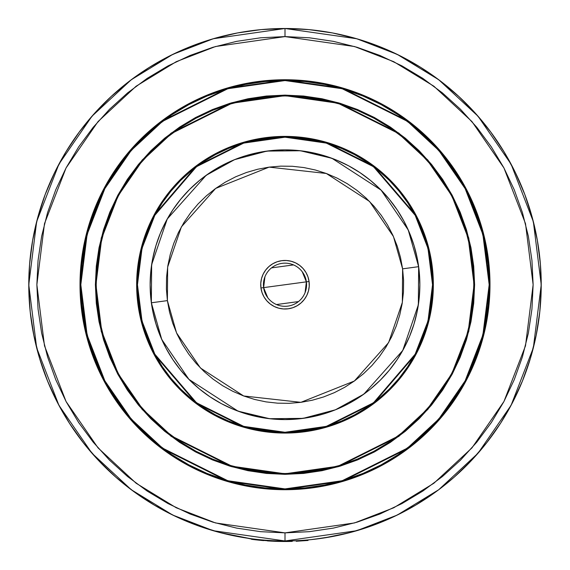 <?xml version="1.0" encoding="UTF-8"?>
<svg xmlns="http://www.w3.org/2000/svg" width="570" height="570" viewBox="0 0 570 570"><rect width="100%" height="100%" fill="white"/><g stroke="black" fill="none" stroke-linecap="round" stroke-linejoin="round"><path stroke-width="0.85" d="M285 432.267L243.689 426.367L196.479 402.755L154.819 354.155L142.008 321.045L137.463 284.729L142.008 248.413L154.819 215.303L196.479 166.704L243.689 143.099L285 137.199L285 136.657L243.54 142.578L196.158 166.269L154.349 215.047L141.481 248.278L136.928 284.729L141.481 321.181L154.349 354.412L196.158 403.19L243.54 426.88L285 432.801L285 432.267L285 432.801A148.072 148.072 0 0 1 136.928 284.729A148.072 148.072 0 0 1 285 136.657L270.486 137.37L256.115 139.5L242.015 143.034L228.335 147.929L215.196 154.142L202.735 161.609L191.064 170.266L180.298 180.027L170.537 190.793L161.88 202.464L154.413 214.926L148.2 228.064L143.305 241.744L139.771 255.845L137.641 270.216L136.928 284.729L137.641 299.243L139.771 313.621L143.305 327.714L148.2 341.394L154.413 354.533L161.88 366.995L170.537 378.665L180.298 389.431L191.064 399.192L202.735 407.849L215.196 415.323L228.335 421.536L242.015 426.431L256.115 429.958L270.486 432.089L285 432.801L299.514 432.089L313.885 429.958L327.985 426.431L341.665 421.536L354.804 415.323L367.265 407.849L378.936 399.192L389.702 389.431L399.463 378.665L408.12 366.995L415.587 354.533L421.8 341.394L426.695 327.714L430.229 313.621L432.359 299.243L433.072 284.729L432.359 270.216L430.229 255.845L426.695 241.744L421.8 228.064L415.587 214.926L408.12 202.464L399.463 190.793L389.702 180.027L378.936 170.266L367.265 161.609L354.804 154.142L341.665 147.929L327.985 143.034L313.885 139.5L299.514 137.37L285 136.657A148.072 148.072 0 0 1 433.072 284.729A148.072 148.072 0 0 1 285 432.801L326.46 426.88L373.842 403.19L415.651 354.412L428.519 321.181L433.072 284.729L428.519 248.278L415.651 215.047L373.842 166.269L326.46 142.578L285 136.657L285 137.199L326.311 143.099L373.521 166.704L415.181 215.303L427.992 248.413L432.537 284.729L427.992 321.045L415.181 354.155L373.521 402.755L326.311 426.367L285 432.267L270.536 431.554L256.215 429.431L242.172 425.911L228.542 421.038L215.453 414.846L203.034 407.4L191.406 398.779L180.676 389.053L170.957 378.323L162.329 366.695L154.883 354.276L148.699 341.188L143.818 327.558L140.298 313.514L138.175 299.193L137.463 284.729L138.175 270.273L140.298 255.944L143.818 241.901L148.699 228.271L154.883 215.182L162.329 202.763L170.957 191.135L180.676 180.405L191.406 170.686L203.034 162.058L215.453 154.62L228.542 148.428L242.172 143.547L256.215 140.028L270.536 137.904L285 137.199L299.464 137.904L313.785 140.028L327.828 143.547L341.459 148.428L354.547 154.62L366.966 162.058L378.594 170.686L389.324 180.405L399.043 191.135L407.671 202.763L415.117 215.182L421.301 228.271L426.182 241.901L429.702 255.944L431.825 270.273L432.537 284.729L431.825 299.193L429.702 313.514L426.182 327.558L421.301 341.188L415.117 354.276L407.671 366.695L399.043 378.323L389.324 389.053L378.594 398.779L366.966 407.4L354.547 414.846L341.459 421.038L327.828 425.911L313.785 429.431L299.464 431.554L285 432.267M285 433.072A148.343 148.343 0 0 1 136.657 284.729A148.343 148.343 0 0 1 285 136.387L270.458 137.099L256.058 139.237L241.936 142.771L228.228 147.68L215.068 153.9L202.585 161.388L190.893 170.06L180.106 179.835L170.33 190.622L161.659 202.314L154.171 214.805L147.951 227.964L143.041 241.666L139.508 255.787L137.37 270.187L136.657 284.729L137.37 299.271L139.508 313.671L143.041 327.793L147.951 341.501L154.171 354.661L161.659 367.144L170.33 378.836L180.106 389.624L190.893 399.399L202.585 408.07L215.068 415.559L228.228 421.779L241.936 426.688L256.058 430.222L270.458 432.359L285 433.072L299.542 432.359L313.942 430.222L328.064 426.688L341.772 421.779L354.932 415.559L367.415 408.07L379.107 399.399L389.894 389.624L399.67 378.836L408.341 367.144L415.829 354.661L422.049 341.501L426.959 327.793L430.493 313.671L432.63 299.271L433.343 284.729L432.63 270.187L430.493 255.787L426.959 241.666L422.049 227.964L415.829 214.805L408.341 202.314L399.67 190.622L389.894 179.835L379.107 170.06L367.415 161.388L354.932 153.9L341.772 147.68L328.064 142.771L313.942 139.237L299.542 137.099L285 136.387A148.343 148.343 0 0 1 433.343 284.729A148.343 148.343 0 0 1 285 433.072A148.343 148.343 0 0 0 313.806 430.25M314.077 430.193A148.343 148.343 0 0 0 354.875 415.587M354.982 415.53A148.343 148.343 0 0 0 389.851 389.673M389.944 389.581A148.343 148.343 0 0 0 415.801 354.711M415.858 354.611A148.343 148.343 0 0 0 430.464 313.806M430.521 313.536A148.343 148.343 0 0 0 430.521 255.923M430.464 255.652A148.343 148.343 0 0 0 415.858 214.854M415.801 214.755A148.343 148.343 0 0 0 389.944 179.885M389.851 179.792A148.343 148.343 0 0 0 354.982 153.928M354.875 153.879A148.343 148.343 0 0 0 314.077 139.265M195.966 451.219A188.798 188.798 0 0 0 285 473.535A188.798 188.798 0 0 1 96.202 284.729A188.798 188.798 0 0 1 285 95.931A188.798 188.798 0 0 0 195.966 118.239M180.213 127.68A188.798 188.798 0 0 0 127.944 179.942M118.51 195.695A188.798 188.798 0 0 0 118.51 373.763M127.944 389.517A188.798 188.798 0 0 0 180.213 441.786M266.454 96.572L285 95.66A189.069 189.069 0 0 1 474.069 284.729A189.069 189.069 0 0 1 285 473.798L232.061 466.239L171.556 435.986L142.55 409.053L118.175 373.706L101.745 331.27L95.931 284.729L101.745 238.189L118.175 195.752L142.55 160.412L171.556 133.473L232.061 103.22L285 95.66L285 95.119L231.912 102.707L171.235 133.045L142.144 160.056L117.698 195.503L101.225 238.061L95.389 284.729L101.225 331.405L117.698 373.956L142.144 409.403L171.235 436.421L231.912 466.759L285 474.34L285 473.798L285 474.34L303.582 473.428L321.993 470.699L340.041 466.175L357.561 459.905L374.383 451.953L390.343 442.384L405.284 431.298L419.078 418.808L431.568 405.021L442.655 390.072L452.224 374.112L460.175 357.29L466.445 339.77L470.97 321.722L473.699 303.318L474.611 284.729L473.699 266.147L470.97 247.736L466.445 229.689L460.175 212.168L452.224 195.346L442.655 179.386L431.568 164.445L419.078 150.658L405.284 138.161L390.343 127.074L374.383 117.505L357.561 109.554L340.041 103.284L321.993 98.76L303.582 96.031L285 95.119L266.418 96.031L248.007 98.76L229.959 103.284L212.439 109.554L195.617 117.505L179.657 127.074L164.716 138.161L150.922 150.658L138.432 164.445L127.345 179.386L117.776 195.346L109.825 212.168L103.555 229.689L99.03 247.736L96.302 266.147L95.389 284.729L96.302 303.318L99.03 321.722L103.555 339.77L109.825 357.29L117.776 374.112L127.345 390.072L138.432 405.021L150.922 418.808L164.716 431.298L179.657 442.384L195.617 451.953L212.439 459.905L229.959 466.175L248.007 470.699L266.418 473.428L285 474.34L338.088 466.759L398.765 436.421L427.856 409.403L452.302 373.956L468.775 331.405L474.611 284.729L468.775 238.061L452.302 195.503L427.856 160.056L398.765 133.045L338.088 102.707L285 95.119L285 95.66L337.939 103.22L398.444 133.473L427.45 160.412L451.825 195.752L468.255 238.189L474.069 284.729L468.255 331.27L451.825 373.706L427.45 409.053L398.444 435.986L337.939 466.239L285 473.798A189.069 189.069 0 0 1 95.931 284.729A189.069 189.069 0 0 1 285 95.66L303.532 96.572M285 488.903L227.829 480.738L162.493 448.07L131.171 418.986L104.844 380.81L87.11 334.989L80.826 284.729L87.11 234.469L104.844 188.649L131.171 150.48L162.493 121.389L227.829 88.721L285 80.555L285 80.014L227.679 88.207L162.172 120.961L130.765 150.124L104.367 188.392L86.583 234.341L80.285 284.729L86.583 335.124L104.367 381.066L130.765 419.335L162.172 448.505L227.679 481.258L285 489.445L285 488.903L285 489.445A204.715 204.715 0 0 1 80.285 284.729A204.715 204.715 0 0 1 285 80.014L264.936 81.004L245.064 83.947L225.578 88.827L206.661 95.596L188.499 104.189L171.264 114.513L155.133 126.483L140.249 139.978L126.754 154.862L114.784 171L104.46 188.228L95.867 206.39L89.098 225.307L84.218 244.794L81.268 264.665L80.285 284.729L81.268 304.793L84.218 324.665L89.098 344.159L95.867 363.069L104.46 381.23L114.784 398.466L126.754 414.597L140.249 429.488L155.133 442.976L171.264 454.945L188.499 465.27L206.661 473.862L225.578 480.631L245.064 485.512L264.936 488.462L285 489.445L305.064 488.462L324.936 485.512L344.423 480.631L363.339 473.862L381.501 465.27L398.736 454.945L414.867 442.976L429.751 429.488L443.246 414.597L455.216 398.466L465.54 381.23L474.133 363.069L480.902 344.159L485.782 324.665L488.732 304.793L489.716 284.729L488.732 264.665L485.782 244.794L480.902 225.307L474.133 206.39L465.54 188.228L455.216 171L443.246 154.862L429.751 139.978L414.867 126.483L398.736 114.513L381.501 104.189L363.339 95.596L344.423 88.827L324.936 83.947L305.064 81.004L285 80.014A204.715 204.715 0 0 1 489.716 284.729A204.715 204.715 0 0 1 285 489.445L342.321 481.258L407.828 448.505L439.235 419.335L465.633 381.066L483.417 335.124L489.716 284.729L483.417 234.341L465.633 188.392L439.235 150.124L407.828 120.961L342.321 88.207L285 80.014L285 80.555L342.171 88.721L407.507 121.389L438.829 150.48L465.156 188.649L482.89 234.469L489.174 284.729L482.89 334.989L465.156 380.81L438.829 418.986L407.507 448.07L342.171 480.738L285 488.903L264.986 487.92L245.164 484.984L225.734 480.111L206.867 473.364L188.756 464.799L171.563 454.497L155.475 442.562L140.626 429.103L127.167 414.255L115.233 398.166L104.937 380.981L96.366 362.862L89.618 344.002L84.745 324.565L81.809 304.743L80.826 284.729L81.809 264.715L84.745 244.901L89.618 225.464L96.366 206.596L104.937 188.485L115.233 171.299L127.167 155.204L140.626 140.355L155.475 126.903L171.563 114.962L188.756 104.666L206.867 96.095L225.734 89.348L245.164 84.481L264.986 81.538L285 80.555L305.014 81.538L324.836 84.481L344.266 89.348L363.133 96.095L381.245 104.666L398.437 114.962L414.525 126.903L429.374 140.355L442.833 155.204L454.767 171.299L465.063 188.485L473.634 206.596L480.382 225.464L485.255 244.901L488.191 264.715L489.174 284.729L488.191 304.743L485.255 324.565L480.382 344.002L473.634 362.862L465.063 380.981L454.767 398.166L442.833 414.255L429.374 429.103L414.525 442.562L398.437 454.497L381.245 464.799L363.133 473.364L344.266 480.111L324.836 484.984L305.014 487.92L285 488.903M398.722 114.185A204.986 204.986 0 0 0 285 79.743A204.986 204.986 0 0 1 489.986 284.729A204.986 204.986 0 0 1 285 489.716A204.986 204.986 0 0 0 398.722 455.273M399.036 455.067A204.986 204.986 0 0 0 414.953 443.261M415.131 443.111A204.986 204.986 0 0 0 429.894 429.73M430.001 429.623A204.986 204.986 0 0 0 443.382 414.86M443.524 414.682A204.986 204.986 0 0 0 455.337 398.772M455.544 398.451A204.986 204.986 0 0 0 455.544 171.007M455.337 170.694A204.986 204.986 0 0 0 443.524 154.776M443.382 154.598A204.986 204.986 0 0 0 430.001 139.835M429.894 139.728A204.986 204.986 0 0 0 415.131 126.348M414.953 126.205A204.986 204.986 0 0 0 399.036 114.399M505.847 414.654L500.652 423.111L512.58 402.463L522.54 380.796L530.442 358.295L536.22 335.16L539.818 311.583L541.215 287.779L540.389 263.946L537.346 240.298L532.124 217.028L524.763 194.349L515.316 172.446L503.88 151.52L490.549 131.755L475.437 113.309L458.679 96.344L440.411 81.011L420.803 67.445L400.012 55.76L378.231 46.063L355.637 38.432L332.438 32.932L308.819 29.612L285 28.5L285 36.594L354.476 46.519L393.735 61.681L433.884 86.22L471.953 121.574L503.944 167.958L525.504 223.647L533.135 284.729L525.504 345.812L503.944 401.501L471.953 447.892L433.884 483.239L393.735 507.777L354.476 522.947L285 532.872L215.524 522.947L176.265 507.777L136.116 483.239L98.047 447.892L66.056 401.501L44.496 345.812L36.865 284.729L44.496 223.647L66.056 167.958L98.047 121.574L136.116 86.22L176.265 61.681L215.524 46.519L285 36.594L285 28.5L213.258 38.746L172.717 54.414L131.264 79.743L91.948 116.252L58.917 164.153L36.651 221.659L28.771 284.729L36.651 347.8L58.917 405.313L91.948 453.207L131.264 489.716L172.717 515.052L213.258 530.713L285 540.959L285 532.872L285 540.959A256.229 256.229 0 0 1 28.771 284.729A256.229 256.229 0 0 1 285 28.5L261.181 29.612L237.562 32.932L214.363 38.432L191.769 46.063L169.988 55.76L149.198 67.445L129.589 81.011L111.321 96.344L94.563 113.302L79.451 131.755L66.12 151.52L54.684 172.446L45.237 194.349L37.877 217.028L32.654 240.298L29.612 263.946L28.785 287.779L30.181 311.583L33.78 335.16L39.558 358.295L47.46 380.796L57.42 402.463L69.348 423.111L83.149 442.555L98.696 460.638L115.853 477.197L99.301 461.28M115.853 477.197L134.477 492.088L154.406 505.184L175.467 516.37L197.477 525.547L220.241 532.644L249.824 538.536M254.576 539.69L247.444 538.194M284.879 541.5L291.491 541.414L291.477 540.88L291.491 541.414L282.043 541.486L252.182 539.391L251.869 538.807M269.61 540.495L268.869 540.453M274.719 540.752L273.543 540.702M296.158 540.716L296.186 541.258L308.028 540.467L307.978 539.925L308.028 540.467L296.186 541.258L296.158 540.716L292.111 540.859L295.844 540.731M292.089 540.866L291.512 540.88L292.089 540.866M333.593 536.313L314.483 539.256M244.466 537.731L241.438 537.232M221.189 532.886L218.681 532.23M197.477 525.547L176.337 516.776M175.467 516.37L155.168 505.633M154.406 505.184L135.46 492.801M134.477 492.088L116.472 477.738M99.237 461.208L83.612 443.154L69.739 423.717L57.734 403.076L47.709 381.408L39.736 358.901L33.901 335.744L30.238 312.146L28.792 288.313L29.576 264.452L32.568 240.761L37.763 217.455L45.094 194.733L54.513 172.788L65.935 151.82L79.258 132.005L94.371 113.516L111.136 96.515L129.411 81.147L149.041 67.545L169.846 55.831L191.655 46.106L214.27 38.454M215.047 38.233L223.326 36.031M237.505 32.939L261.145 29.612L277.041 28.621M292.966 28.621L306.176 29.376M308.855 29.612L332.495 32.939M349.26 36.687L355.359 38.354M355.73 38.454L378.345 46.106L400.154 55.831L420.966 67.545L440.589 81.147L458.864 96.515L475.629 113.516L490.742 132.005L504.065 151.82L515.487 172.788L524.906 194.733L532.245 217.455L537.432 240.761L540.424 264.452L541.208 288.32L539.761 312.153L536.099 335.751L530.257 358.901L522.291 381.408L512.259 403.083M491.974 435.779L486.851 442.555L500.652 423.111M476.72 454.725L471.305 460.638L486.851 442.555M459.734 472.145L454.147 477.197L471.305 460.638M441.173 487.87L454.147 477.197M424.037 499.954L415.216 505.405M402.491 512.437L393.699 516.762M380.318 522.576L371.626 525.875M357.283 530.556L349.189 532.793M323.781 538.009L349.759 532.644L372.524 525.547L394.533 516.37L415.594 505.184L435.523 492.088M288.506 540.937L285 540.959L356.742 530.713L397.283 515.052L438.736 489.716L478.052 453.207L511.083 405.313L533.349 347.8L541.229 284.729L533.349 221.659L511.083 164.153L478.052 116.252L438.736 79.743L397.283 54.414L356.742 38.746L285 28.5A256.229 256.229 0 0 1 541.229 284.729A256.229 256.229 0 0 1 285 540.959L281.081 540.93M285 36.594L309.325 37.784L333.407 41.361L357.034 47.274L379.962 55.482L401.971 65.892L422.862 78.411L442.42 92.917L460.46 109.269L476.812 127.31L491.319 146.875L503.837 167.758L514.247 189.774L522.455 212.703L528.369 236.322L531.945 260.412L533.135 284.729L531.945 309.054L528.369 333.137L522.455 356.763L514.247 379.691L503.837 401.7L491.319 422.591L476.812 442.149L460.46 460.19L442.42 476.541L422.862 491.048L401.971 503.567L379.962 513.983L357.034 522.184L333.407 528.098L309.325 531.675L285 532.872L260.675 531.675L236.593 528.098L212.966 522.184L190.038 513.983L168.029 503.567L147.138 491.048L127.58 476.541L109.54 460.19L93.188 442.149L78.681 422.591L66.163 401.7L55.753 379.691L47.545 356.763L41.631 333.137L38.055 309.054L36.865 284.729L38.055 260.412L41.631 236.322L47.545 212.703L55.753 189.774L66.163 167.758L78.681 146.875L93.188 127.31L109.54 109.269L127.58 92.917L147.138 78.411L168.029 65.892L190.038 55.482L212.966 47.274L236.593 41.361L260.675 37.784L285 36.594M171.278 455.273A204.986 204.986 0 0 0 285 489.716L305.093 488.725L324.993 485.775L344.501 480.888L363.446 474.112L381.629 465.512L398.886 455.166L415.038 443.182L429.944 429.673L443.453 414.768L455.437 398.615L465.783 381.358L474.382 363.176L481.158 344.237L486.046 324.722L488.996 304.822L489.986 284.729L488.996 264.637L486.046 244.737L481.158 225.228L474.382 206.283L465.783 188.1L455.437 170.85L443.453 154.691L429.944 139.785L415.038 126.276L398.886 114.292L381.629 103.954L363.446 95.347L344.501 88.571L324.993 83.683L305.093 80.733L285 79.743L264.908 80.733L245.007 83.683L225.499 88.571L206.554 95.347L188.371 103.954L171.114 114.292L154.962 126.276L140.056 139.785L126.547 154.691L114.563 170.85L104.217 188.1L95.617 206.283L88.842 225.228L83.954 244.737L81.004 264.637L80.014 284.729L81.004 304.822L83.954 324.722L88.842 344.237L95.617 363.176L104.217 381.358L114.563 398.615L126.547 414.768L140.056 429.673L154.962 443.182L171.114 455.166L188.371 465.512L206.554 474.112L225.499 480.888L245.007 485.775L264.908 488.725L285 489.716A204.986 204.986 0 0 1 80.014 284.729A204.986 204.986 0 0 1 285 79.743A204.986 204.986 0 0 0 171.278 114.185M170.964 114.399A204.986 204.986 0 0 0 155.047 126.205M154.869 126.348A204.986 204.986 0 0 0 140.106 139.728M139.999 139.835A204.986 204.986 0 0 0 126.618 154.598M126.476 154.776A204.986 204.986 0 0 0 114.663 170.694M114.456 171.007A204.986 204.986 0 0 0 114.456 398.451M114.663 398.772A204.986 204.986 0 0 0 126.476 414.682M126.618 414.86A204.986 204.986 0 0 0 139.999 429.623M140.106 429.73A204.986 204.986 0 0 0 154.869 443.111M155.047 443.261A204.986 204.986 0 0 0 170.964 455.067M381.629 103.954L398.886 114.292M474.382 206.283L474.995 207.786M486.046 244.737L488.996 264.637M465.783 381.358L455.437 398.615M363.446 474.112L361.943 474.724M324.993 485.775L305.093 488.725M188.371 465.512L171.114 455.166M95.617 363.176L95.005 361.672M83.954 324.722L81.004 304.822M104.217 188.1L114.563 170.85M206.554 95.347L208.057 94.734M245.007 83.683L264.908 80.733M431.155 164.787L442.277 179.792M473.157 303.261L470.435 321.615M404.942 430.884L390.044 441.935M303.546 472.886L285 473.798L266.468 472.893M138.845 404.679L127.723 389.666M96.843 266.197L99.565 247.843M165.058 138.574L179.956 127.523M392.445 439.976L404.023 431.291M432.886 402.099L441.957 389.666M441.985 389.624L451.511 373.728L441.985 389.624L430.949 404.508L418.501 418.23L404.771 430.678L389.894 441.714L373.998 451.241L357.255 459.156L339.805 465.405L321.836 469.901L303.504 472.623L285 473.535A188.798 188.798 0 0 0 374.034 451.219M440.247 177.284L431.561 165.706M402.37 136.843L389.937 127.773M389.894 127.751L373.998 118.225L389.894 127.751L404.771 138.788L418.501 151.228L430.949 164.958L441.985 179.835L451.511 195.731L459.427 212.482L465.669 229.924L470.172 247.9L472.893 266.226L473.798 284.729L472.893 303.233L470.172 321.565L465.669 339.535L459.427 356.984L451.511 373.728M177.555 129.483L165.977 138.168M137.114 167.359L128.043 179.799M128.015 179.835L118.489 195.731L128.015 179.835L139.052 164.958L151.499 151.228L165.229 138.788L180.106 127.751L196.002 118.225L212.745 110.302L230.195 104.061L248.164 99.558L266.496 96.836L285 95.931A188.798 188.798 0 0 1 473.798 284.729A188.798 188.798 0 0 1 285 473.535L266.496 472.623L248.164 469.901L230.195 465.405L212.745 459.156L196.002 451.241L180.106 441.714L196.002 451.241M129.753 392.181L138.439 403.752M167.63 432.616L180.063 441.686M389.787 441.786A188.798 188.798 0 0 0 442.056 389.517M451.49 373.763A188.798 188.798 0 0 0 451.49 195.695M442.056 179.942A188.798 188.798 0 0 0 389.787 127.68M374.034 118.239A188.798 188.798 0 0 0 285 95.931L303.504 96.836L321.836 99.558L339.805 104.061L357.255 110.302L373.998 118.225M180.106 441.714L165.229 430.678L151.499 418.23L139.052 404.508L128.015 389.624L118.489 373.728L110.573 356.984L104.331 339.535L99.828 321.565L97.107 303.233L96.202 284.729L97.107 266.226L99.828 247.9L104.331 229.924L110.573 212.482L118.489 195.731M285 136.387A148.343 148.343 0 0 0 256.194 139.208M255.923 139.265A148.343 148.343 0 0 0 215.125 153.879M215.018 153.928A148.343 148.343 0 0 0 180.149 179.792M180.056 179.885A148.343 148.343 0 0 0 154.199 214.755M154.142 214.854A148.343 148.343 0 0 0 139.536 255.652M139.479 255.923A148.343 148.343 0 0 0 139.479 313.536M139.536 313.806A148.343 148.343 0 0 0 154.142 354.611M154.199 354.711A148.343 148.343 0 0 0 180.056 389.581M180.149 389.673A148.343 148.343 0 0 0 215.018 415.53M215.125 415.587A148.343 148.343 0 0 0 255.923 430.193M379.107 170.06L389.894 179.835M426.959 241.666L430.493 255.787M399.67 378.836L389.894 389.624M328.064 426.688L313.942 430.222M190.893 399.399L180.106 389.624M143.041 327.793L139.508 313.671M170.33 190.622L180.106 179.835M241.936 142.771L256.058 139.237M285 419.591L298.217 418.936L311.313 416.998L324.145 413.784L336.606 409.324L348.569 403.667L359.927 396.863L370.55 388.975L380.361 380.09L389.246 370.286L397.133 359.656L403.938 348.298L409.595 336.336L414.048 323.874L417.269 311.042L419.207 297.946L419.855 284.729L419.207 271.512L417.269 258.424L414.048 245.585L409.595 233.123L403.938 221.16L397.133 209.81L389.246 199.179L380.361 189.368L370.55 180.483L359.927 172.603L348.569 165.799L336.606 160.134L324.145 155.681L311.313 152.461L298.217 150.523L285 149.874L271.783 150.523L258.687 152.461L245.855 155.681L233.394 160.134L221.431 165.799L210.073 172.603L199.45 180.483L189.639 189.368L180.754 199.179L172.867 209.81L166.062 221.16L160.405 233.123L155.952 245.585L152.732 258.424L150.793 271.512L150.145 284.729L150.793 297.946L152.732 311.042L155.952 323.874L160.405 336.336L166.062 348.298L172.867 359.656L180.754 370.286L189.639 380.09L199.45 388.975L210.073 396.863L221.431 403.667L233.394 409.324L245.855 413.784L258.687 416.998L271.783 418.936L285 419.591M315.296 539.163L325.427 537.752M326.432 537.588L310.686 539.669M251.577 538.771L243.568 537.588M273.792 541.258L255.367 539.783M256.065 539.861L255.317 539.776M253.757 539.591L252.282 539.405L252.353 538.871M269.154 540.474L269.118 541.008L267.351 540.894L268.997 541.001M288.185 541.479L290.016 541.45M291.356 541.422L288.584 541.471M283.112 541.493L284.808 541.5M267.544 540.909L272.332 541.187M262.407 540.51L261.039 540.381M286.774 541.493L289.175 541.464M289.603 541.457L290.144 541.45M292.118 541.4L291.427 541.422M290.372 541.443L289.703 541.457M289.382 541.464L288.441 541.479M288.057 541.479L287.13 541.493M286.489 541.493L285.314 541.5M283.19 541.493L279.236 541.436M278.858 541.429L277.647 541.393M275.994 541.343L275.303 541.315M291.477 540.88L292.246 540.859L292.253 541.4M251.505 539.305L252.332 539.412M255.474 539.797L255.902 539.847M260.326 540.31L255.602 539.811M255.089 539.754L253.443 539.555M277.74 541.4L276.044 541.343M252.254 538.857L252.182 539.391L282.043 541.486L282.05 540.944L282.043 541.486L285 541.5L277.811 541.4M268.555 540.973L275.039 541.308M252.182 539.391L263.675 540.616M302.257 271.776L306.382 281.844L263.618 287.622L264.922 276.82M271.512 267.886L293.536 264.915M267.743 297.683L263.618 287.622A21.575 21.575 0 0 1 282.114 263.347A21.575 21.575 0 0 1 306.382 281.844A21.575 21.575 0 0 0 282.114 263.347A21.575 21.575 0 0 0 263.618 287.622L260.946 287.978A24.275 24.275 0 0 1 281.751 260.675A24.275 24.275 0 0 1 309.054 281.48L306.382 281.844L309.054 281.48L307.957 276.849L305.983 272.524L303.197 268.662L299.713 265.421L295.666 262.92L291.206 261.26L286.503 260.504L281.751 260.675L277.12 261.772L272.795 263.746L268.933 266.532L265.691 270.016L263.19 274.07L261.53 278.523L260.775 283.226L260.946 287.978L262.043 292.61L264.017 296.942L266.803 300.796L270.287 304.038L274.334 306.539L278.794 308.199L283.497 308.961L288.249 308.783L292.88 307.693L297.205 305.712L301.067 302.927L304.309 299.442L306.81 295.395L308.47 290.935L309.225 286.233L309.054 281.48A24.275 24.275 0 0 1 288.249 308.783A24.275 24.275 0 0 1 260.946 287.978L263.618 287.622A21.575 21.575 0 0 0 287.886 306.111A21.575 21.575 0 0 0 306.382 281.844A21.575 21.575 0 0 1 287.886 306.111A21.575 21.575 0 0 1 263.618 287.622L306.382 281.844L305.078 292.638M402.605 268.841L402.349 302.406L388.619 342.584L354.362 381.024L300.889 402.334L243.675 395.979L200.448 368.006L176.543 332.916L167.395 300.618L151.356 302.784L161.759 339.485L188.919 379.364L238.039 411.148L269.603 418.708L303.055 418.373L335.395 409.816L363.824 394.155L402.748 350.472L418.351 304.822L418.644 266.674L402.605 268.841L418.644 266.674A134.855 134.855 0 0 1 303.055 418.373A134.855 134.855 0 0 1 151.356 302.784A134.855 134.855 0 0 1 266.945 151.086A134.855 134.855 0 0 1 418.644 266.674L408.241 229.981L381.081 190.102L331.961 158.31L300.397 150.751L266.945 151.086L234.605 159.643L206.176 175.304L167.252 218.987L151.649 264.644L151.356 302.784L167.395 300.618L167.651 267.052L181.381 226.874L215.638 188.435L269.111 167.124L326.325 173.48L369.552 201.459L393.457 236.55L402.605 268.841L403.596 280.447L403.446 292.089L402.156 303.668L399.734 315.06L396.207 326.161L391.611 336.856L385.99 347.059L379.392 356.656L371.889 365.562L363.546 373.692L354.454 380.959L344.686 387.308L334.341 392.659L323.525 396.976L312.339 400.211L300.889 402.334L289.282 403.325L277.64 403.175L266.062 401.886L254.669 399.463L243.575 395.936L232.873 391.341L222.671 385.719L213.073 379.128L204.167 371.619L196.037 363.282L188.77 354.184L182.429 344.415L177.071 334.077L172.753 323.254L169.518 312.068L167.395 300.618L166.404 289.011L166.554 277.369L167.844 265.798L170.266 254.405L173.793 243.305L178.389 232.603L184.01 222.4L190.608 212.802L198.111 203.896L206.454 195.774L215.546 188.499L225.314 182.158L235.659 176.8L246.475 172.482L257.661 169.247L269.111 167.124L280.718 166.134L292.36 166.283L303.938 167.573L315.331 169.995L326.425 173.522L337.127 178.118L347.329 183.739L356.927 190.337L365.833 197.84L373.963 206.183L381.23 215.282L387.572 225.043L392.93 235.389L397.247 246.204L400.482 257.391L402.605 268.841M418.629 266.589L418.017 262.542M416.77 256.037L416.25 253.743M416.214 253.586L415.202 249.61M413.321 243.262L412.552 240.953M412.459 240.668L411.134 237.013M408.64 230.879L405.854 224.886M402.769 219.022L399.399 213.322M395.758 207.793L391.854 202.457M387.685 197.313L386.147 195.538M386.018 195.389L383.275 192.375M378.623 187.665L376.913 186.041M376.856 185.991L373.749 183.191M368.655 178.959L363.368 174.983M357.889 171.264L355.894 170.01M355.758 169.931L352.232 167.829M346.41 164.666L344.316 163.618M344.237 163.576L340.454 161.802M334.348 159.23L328.135 156.957M321.815 154.99L315.402 153.344M308.919 152.012L302.378 150.993M295.794 150.302L289.182 149.939M282.563 149.896L280.212 149.96M280.055 149.96L275.951 150.174M269.361 150.779L267.031 151.071M266.86 151.1L262.806 151.713M256.308 152.96L254.006 153.48M253.857 153.515L249.874 154.527M243.533 156.408L241.217 157.178M240.946 157.27L237.284 158.595M231.149 161.089L225.15 163.882M219.293 166.96L213.593 170.33M208.064 173.971L206.076 175.375M206.034 175.41L202.72 177.876M197.576 182.044L195.809 183.583M195.674 183.697L192.646 186.454M187.936 191.107L186.312 192.817M186.262 192.874L183.462 195.98M179.229 201.075L175.246 206.361M171.534 211.84L170.28 213.835M170.195 213.971L168.093 217.498M164.937 223.319L163.889 225.414M163.847 225.492L162.072 229.283M159.493 235.382L157.227 241.594M155.261 247.921L154.62 250.266M154.613 250.287L153.615 254.327M152.283 260.811L151.264 267.351M150.573 273.935L150.416 276.087M150.402 276.365L150.209 280.547M150.166 287.166L150.224 289.517M150.231 289.674L150.444 293.778M151.05 300.369L151.342 302.698M151.371 302.87L151.983 306.924M153.23 313.422L153.75 315.723M153.786 315.873L154.798 319.856M156.679 326.197L157.448 328.512M157.541 328.79L158.866 332.445M161.36 338.58L164.146 344.579M167.231 350.436L170.601 356.136M174.242 361.665L178.146 367.009M182.315 372.153L183.854 373.92M183.982 374.07L186.725 377.084M191.378 381.793L193.088 383.418M193.144 383.468L196.251 386.275M201.345 390.507L206.632 394.483M212.111 398.195L214.106 399.449M214.242 399.534L217.768 401.636M223.59 404.793L225.684 405.84M225.763 405.883L229.546 407.664M235.652 410.236L241.865 412.502M248.185 414.468L254.598 416.114M261.081 417.454L267.622 418.466M274.206 419.157L280.818 419.52M287.437 419.57L289.788 419.506M289.945 419.499L294.049 419.285M300.639 418.679L302.969 418.387M303.14 418.366L307.194 417.753M313.692 416.499L315.994 415.979M316.143 415.943L320.126 414.932M326.468 413.051L328.783 412.281M329.054 412.188L332.716 410.863M338.851 408.369L344.85 405.584M350.707 402.498L356.407 399.135M361.936 395.487L363.924 394.084M363.966 394.048L367.28 391.583M372.424 387.415L374.191 385.883M374.326 385.762L377.354 383.004M382.064 378.352L383.688 376.642M383.738 376.585L386.538 373.478M390.771 368.391L394.753 363.097M398.466 357.618L399.72 355.623M399.805 355.495L401.907 351.961M405.063 346.14L406.111 344.045M406.154 343.966L407.928 340.183M410.507 334.077L412.773 327.864M414.739 321.544L415.38 319.193M415.387 319.179L416.385 315.132M417.717 308.648L418.736 302.107M419.427 295.524L419.584 293.372M419.598 293.094L419.791 288.919M419.834 282.3L419.776 279.941M419.769 279.785L419.556 275.68M418.95 269.09L418.658 266.76M298.488 301.573L276.464 304.551M283.29 540.959L283.29 541.493"/></g></svg>
